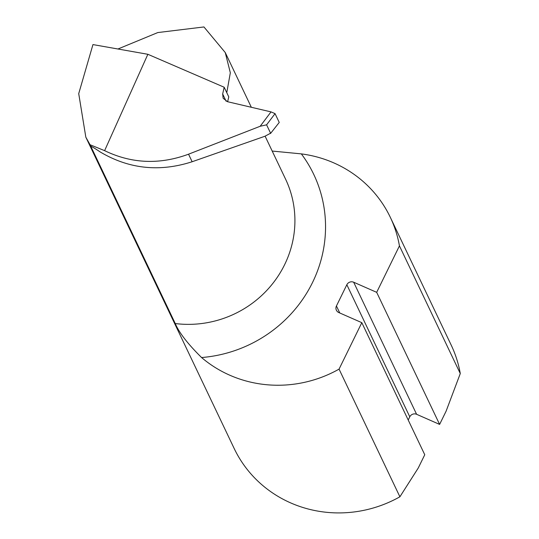 <?xml version="1.0" encoding="UTF-8"?>
<svg xmlns="http://www.w3.org/2000/svg" width="539" height="539" viewBox="0 0 539 539"><rect width="100%" height="100%" fill="white"/><g stroke="black" fill="none" stroke-linecap="round" stroke-linejoin="round"><path stroke-width="0.81" d="M339.058 369.121L361.817 322.666L424.759 454.748L418.264 467.993L399.898 496.796L339.058 369.121A120.197 115.252 -25.5 0 1 201.573 357.539C187.808 343.929 179.036 332.597 175.263 323.548A103.953 99.675 -25.5 0 0 273.799 282.16A103.953 99.675 -25.5 0 0 285.589 179.17L265.107 136.185M376.68 292.333L439.615 424.415L416.607 414.296A5.154 4.939 -25.5 0 0 409.781 416.822L346.84 284.747A5.154 4.939 154.5 0 1 353.672 282.22L376.68 292.333L399.439 245.878L460.279 373.554A120.197 115.252 -25.5 0 0 451.17 345.034L390.33 217.352A120.197 115.252 -25.5 0 0 301.341 153.885A131.428 126.018 154.5 0 1 312.499 282.551A131.428 126.018 154.5 0 1 201.573 357.539M439.615 424.415L446.103 411.169L460.279 373.554M346.84 284.747L336.437 305.977L339.772 312.97M409.781 416.822L408.212 420.022M336.437 305.977A5.154 4.939 154.5 0 0 338.809 312.553L361.817 322.666M91.563 146.44L90.822 146.338C92.021 146.662 95.12 148.515 100.119 151.91C128.875 168.997 159.544 172.271 192.14 161.74L264.925 136.252L270.591 133.214L266.596 124.826L260.169 126.267L188.542 154.194C159.544 164.867 131.57 163.688 104.613 150.65L90.06 144.742L175.263 323.548M90.06 144.742L85.829 137.175L78.721 93.631L92.951 44.582L147.861 54.291L224.184 87.244L222.668 93.981L223.133 98.233L227.458 101.689L271.023 111.89L275.052 113.635L266.596 124.826M117.947 49.002L157.799 32.562L203.937 26.95L225.248 52.539L230.328 72.778L226.778 92.688M272.195 151.055L301.341 153.885M399.439 245.878A120.197 115.252 -25.5 0 0 390.33 217.352M85.829 137.175L234.148 448.441A120.197 115.252 -25.5 0 0 399.898 496.796M104.613 150.65L147.861 54.291M227.62 101.73L228.785 96.899L224.184 87.244M279.242 122.434L270.504 133.51L279.242 122.434L275.052 113.635M353.672 282.22L416.607 414.296M260.169 126.267L271.023 111.89M192.14 161.74L188.542 154.194M226.117 101.217L222.668 93.981M225.248 52.539L251.329 107.274"/></g></svg>
